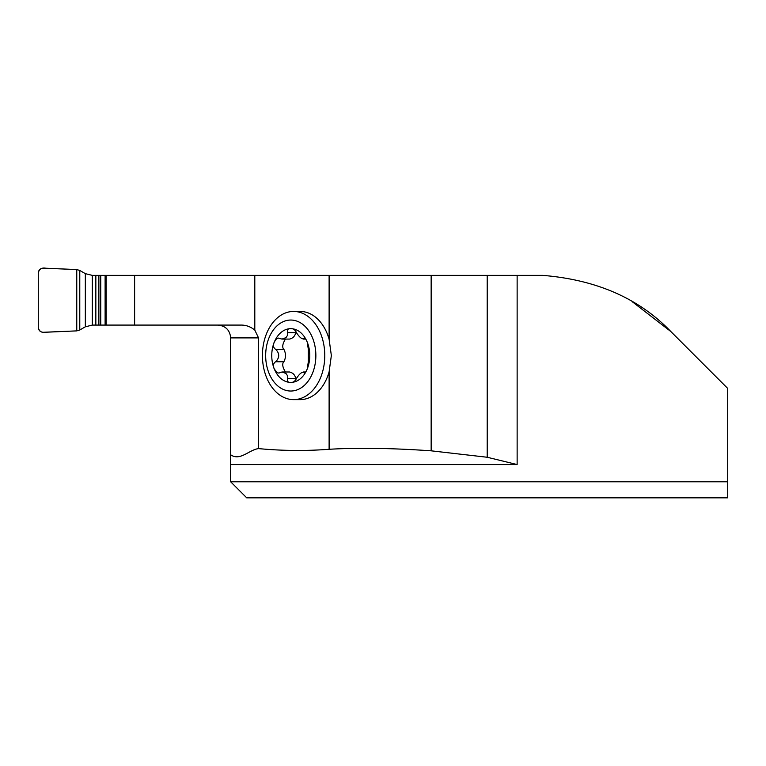 <?xml version="1.0" encoding="UTF-8"?>
<svg xmlns="http://www.w3.org/2000/svg" width="766" height="766" viewBox="0 0 766 766"><rect width="100%" height="100%" fill="white"/><g stroke="black" fill="none" stroke-linecap="round" stroke-linejoin="round"><path stroke-width="1.15" d="M79.779 330.002L76.763 330.883L43.107 332.281C40.186 331.994 38.578 330.395 38.3 327.475L38.3 272.983C39.143 269.038 41.68 267.449 45.903 268.234L76.763 269.565L76.763 330.883L45.903 332.224C41.661 332.99 39.123 331.41 38.3 327.475L38.3 272.983C38.587 270.053 40.186 268.454 43.107 268.167L76.763 269.565L79.779 270.455L79.779 330.002L85.332 326.814L92.313 325.081L240.687 325.081C245.857 324.966 250.568 326.642 254.8 330.098L258.544 337.902L258.544 448.608C282.089 450.829 305.605 451.059 329.112 449.288L329.112 371.845A44.093 31.176 90 0 1 300.148 399.632L293.598 399.632A44.093 31.176 90 0 1 262.422 355.539A44.093 31.176 90 0 1 293.598 311.446A44.093 31.176 90 0 1 324.774 355.539A44.093 31.176 90 0 1 293.598 399.632M293.598 311.446L300.148 311.446A44.093 31.176 90 0 1 329.112 339.233L329.112 275.377L92.313 275.377L85.332 273.644L79.779 270.455M329.112 449.288C357.588 447.583 391.598 448.1 431.153 450.82L487.205 457.254L517.136 464.56L230.681 464.56L230.681 481.795L727.7 481.795L727.7 388.41L670.863 331.563C639.131 298.453 596.398 279.724 542.673 275.377L329.112 275.377M670.863 331.563L632.151 301.632M727.7 481.795L727.7 497.833L246.719 497.833L230.681 481.795M230.681 464.56L230.681 454.774C239.997 461.4 249.237 449.699 258.544 448.608M230.681 454.774L230.681 337.902C229.905 330.127 225.635 325.856 217.86 325.081M487.205 457.254L487.205 275.377M106.12 325.081L106.12 275.377M329.112 371.845L331.352 355.558L329.112 339.233M287.556 378.72C287.011 381.382 288.083 382.607 290.764 382.416A26.877 19.006 90 0 1 274.305 368.982L277.072 372.688L278.872 373.071L282.022 371.989L285.977 373.454L287.738 376.058L287.556 378.72L295.772 378.72L295.791 380.003M304.313 373.119L303.939 372.496C304.83 373.339 305.921 372.161 307.223 368.982A26.877 19.006 90 0 0 307.223 342.105A26.877 19.006 90 0 0 290.764 328.662A26.877 19.006 90 0 0 274.305 342.105A26.877 19.006 90 0 0 274.305 368.982C272.763 365.985 273.184 363.582 275.549 361.763L275.875 361.6C279.638 357.559 279.638 353.519 275.875 349.488L275.549 349.315C273.184 347.496 272.763 345.093 274.305 342.105L275.817 339.51L278.029 338.007L281.974 339.089L285.977 337.624L287.738 335.02L287.556 332.358C287.011 329.696 288.083 328.47 290.764 328.662C293.129 328.47 294.977 329.706 296.318 332.358L296.452 332.683C299.487 337.318 301.957 339.328 303.872 338.735L303.939 338.582C304.83 337.739 305.921 338.917 307.223 342.105L308.325 349.315L308.325 361.763L307.223 368.982A26.877 19.006 90 0 1 290.764 382.416C293.129 382.607 294.977 381.382 296.318 378.72L296.452 378.404C299.496 373.76 301.967 371.74 303.872 372.343L305.347 372.343M305.615 371.989L303.279 371.989L305.213 372.496M281.974 371.989L289.5 371.989C292.871 372.774 294.958 374.909 295.762 378.404L295.772 378.72M305.615 339.089L303.279 339.089L305.347 338.735M304.313 337.959L303.939 338.582L305.213 338.582M287.556 332.358L295.762 332.683C294.958 336.169 292.871 338.304 289.5 339.089L281.974 339.089M295.791 331.075L295.772 332.358M275.549 349.315L283.956 349.488C285.996 353.519 285.996 357.559 283.956 361.6L283.765 361.763C281.974 363.85 282.53 367.259 285.44 371.989M285.44 339.089C282.53 343.829 281.974 347.237 283.765 349.315M275.549 361.763L283.765 361.763M315.86 355.539A35.495 25.096 90 0 1 278.211 386.275A35.495 25.096 90 0 1 278.211 324.803A35.495 25.096 90 0 1 315.86 355.539M254.8 330.098L254.8 275.377M517.136 275.377L517.136 464.56M258.544 337.902L230.681 337.902M431.153 450.82L431.153 275.377M134.615 325.081L134.615 275.377M287.681 378.404L295.762 378.404M287.681 332.683L295.762 332.683M275.875 349.488L283.956 349.488M275.875 361.6L283.956 361.6M95.846 275.377L95.846 325.081M92.313 275.377L92.313 325.081M98.881 275.377L98.881 325.081M100.758 275.377L100.758 325.081M105.114 275.377L105.114 325.081M105.181 275.377L105.181 325.081M85.332 273.644L85.332 326.814M76.763 269.565L76.763 330.883"/></g></svg>

